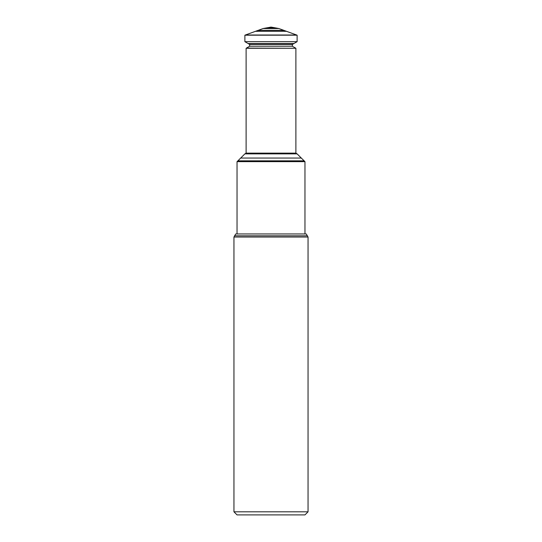 <?xml version="1.0" encoding="UTF-8"?>
<svg xmlns="http://www.w3.org/2000/svg" width="542" height="542" viewBox="0 0 542 542"><rect width="100%" height="100%" fill="white"/><g stroke="black" fill="none" stroke-linecap="round" stroke-linejoin="round"><path stroke-width="0.81" d="M304.963 514.9L237.037 514.9L233.954 511.811L308.046 511.811L304.963 514.9M307.368 235.804L234.632 235.804L235.743 233.954L306.257 233.954L308.046 237.037L233.954 237.037L233.954 511.811M234.632 235.804L233.954 237.037L308.046 237.037L308.046 511.811M297.118 153.867L295.885 153.129L246.115 153.129L244.882 153.867L297.118 153.867L301.298 158.047L240.702 158.047L301.298 158.047L304.963 161.645L237.037 161.645L237.037 233.954M304.963 161.645L304.963 233.954M304.096 160.845L237.904 160.845L237.037 161.645M244.882 153.867L237.904 160.845M246.115 153.129L246.115 48.279L295.885 48.279L295.885 153.129M295.573 48.096L292.362 46.239L249.638 46.239L246.427 48.096L295.885 48.279M249.638 46.239L249.638 44.451L292.362 44.451L297.118 41.673L297.118 35.189L244.882 35.189L244.882 41.673L297.118 41.673M249.638 44.451L248.094 43.523L293.906 43.523M248.094 43.523L244.882 41.673M265.749 28.028L276.251 28.028L271 27.1L263.161 28.523L244.882 35.189M263.161 28.523L278.839 28.523L297.118 35.189M245.377 35.006L296.623 35.006M255.499 31.301L286.501 31.301M258.094 30.372L283.906 30.372M292.362 46.239L292.362 44.451M276.251 28.028L278.839 28.523"/></g></svg>
